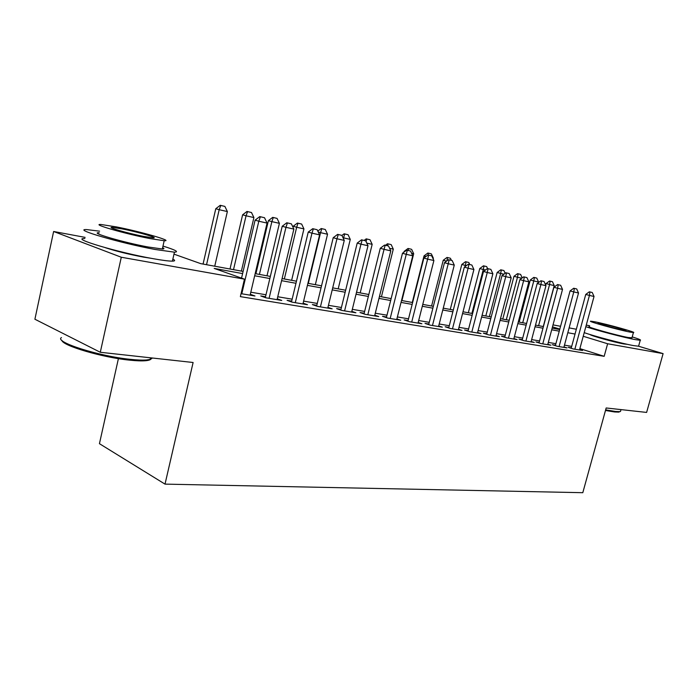 <?xml version="1.0" encoding="UTF-8"?>
<svg xmlns="http://www.w3.org/2000/svg" width="698" height="698" viewBox="0 0 698 698"><rect width="100%" height="100%" fill="white"/><g stroke="black" fill="none" stroke-linecap="round" stroke-linejoin="round"><path stroke-width="1.05" d="M627.275 344.315L623.933 343.966C614.764 342.386 590.133 335.52 590.098 334.551M151.038 258.295L143.404 257.091C128.816 254.325 116.121 251.184 105.311 247.685M118.407 358.632L99.439 443.684L165.016 484.124L582.804 492.692L606.178 407.972L646.618 412.422L663.1 353.624L607.626 343.756L583.231 336.279M165.016 484.124L193.11 362.498L100.294 352.272L34.9 319.23L53.624 231.492L85.112 237.372M553.017 324.884L560.573 326.298M569.123 327.894L576.33 329.238M571.296 347.857L568.224 347.342L573.267 348.948L582.551 350.492L579.628 349.567M555.486 345.213L552.336 344.69L557.397 346.313L566.977 347.901L563.984 346.95M539.161 342.482L535.933 341.941L541.011 343.582L550.905 345.231L547.834 344.245M522.296 339.664L518.98 339.115L524.076 340.764L534.302 342.465L531.143 341.444M504.863 336.75L501.461 336.183L506.565 337.849L517.139 339.612L513.903 338.556M486.829 333.74L483.33 333.155L488.452 334.839L499.393 336.654L496.069 335.564M468.175 330.616L464.571 330.014L469.702 331.716L481.027 333.6L477.606 332.475M448.849 327.388L445.149 326.769L450.28 328.488L462.015 330.442L458.499 329.264M428.834 324.038L425.021 323.401L430.16 325.137L442.323 327.161L438.702 325.949M408.077 320.574L404.151 319.911L409.29 321.665L421.897 323.767L418.181 322.502M386.544 316.971L382.495 316.299L387.634 318.061L400.722 320.242L396.883 318.925M364.19 313.236L360.02 312.538L365.141 314.318L378.735 316.578L374.782 315.217M340.964 309.354L336.654 308.629L341.767 310.427L355.901 312.783L351.827 311.36M316.813 305.314L312.364 304.572L317.459 306.387L332.161 308.83L327.955 307.347M291.685 301.108L287.087 300.341L292.165 302.173L307.469 304.721L303.124 303.168M265.519 296.737L260.764 295.943L265.816 297.793L281.756 300.445L277.263 298.814M242.599 273.581L214.207 268.416L244.457 279.148L240.365 296.624L604.18 356.32L579.881 348.616M571.697 346.365L564.473 345.144M555.896 343.695L548.323 342.413M539.571 340.938L531.64 339.603M522.715 338.094L514.391 336.689M505.282 335.153L496.557 333.679M487.256 332.108L478.104 330.564M468.602 328.959L458.996 327.345M449.285 325.704L439.199 324.003M429.27 322.328L418.678 320.539M408.522 318.82L397.389 316.944M386.989 315.191L375.28 313.21M364.635 311.421L352.324 309.336M341.418 307.495L328.453 305.314M317.276 303.421L303.613 301.117M292.148 299.18L277.752 296.755M265.99 294.765L250.8 292.209M241.054 293.666L254.962 295.987L250.32 294.277M100.294 352.272L121.295 257.239L53.624 231.492M638.539 346.217L663.1 353.624M604.18 356.32L607.626 343.756M244.457 279.148L121.295 257.239M575.03 334.045L567.814 332.728M559.255 331.175L551.699 329.796M542.974 328.208L535.052 326.769M526.144 325.155L517.837 323.636M508.746 321.987L500.038 320.399M490.755 318.716L481.62 317.049M472.136 315.33L462.547 313.585M452.854 311.823L442.785 309.991M432.873 308.184L422.299 306.265M412.16 304.415L401.045 302.4M390.662 300.506L378.97 298.386M368.343 296.449L356.05 294.216M345.161 292.235L332.213 289.879M321.054 287.846L307.408 285.369M295.961 283.283L281.582 280.675M269.838 278.537L254.674 275.771M559.813 329.098L552.484 326.847M173.985 254.142L200.727 263.635L243.113 271.417M255.18 273.633L270.335 276.417M282.088 278.572L296.458 281.207M307.905 283.309L321.542 285.814M332.702 287.864L345.65 290.237M356.538 292.235L368.832 294.495M379.459 296.449L391.142 298.596M401.516 300.498L412.631 302.539M422.77 304.398L433.345 306.343M443.256 308.158L453.316 310.008M463.01 311.788L472.598 313.55M482.082 315.287L491.209 316.962M500.492 318.672L509.2 320.269M518.291 321.935L526.589 323.462M535.497 325.094L543.41 326.551M552.144 328.156L559.7 329.543M264.516 217.724L259.769 216.598L264.516 217.724L267.072 223.081L250.102 295.175M241.796 293.797L258.81 221.222L255.11 220.149L259.769 216.598M241.543 278.118L255.11 220.149M267.072 223.081L258.81 221.222L260.38 216.781M214.74 266.208L227.365 211.555L219.189 209.705L206.538 264.699M220.804 205.465L224.887 206.407L220.236 205.308L220.804 205.465L219.189 209.705L215.778 208.711L203.066 264.062M227.365 211.555L224.887 206.407M220.236 205.308L215.778 208.711M151.248 357.882C151.684 359.409 149.712 360.369 145.324 360.744C141.476 361.041 136.223 360.84 129.584 360.142C102.536 357.516 62.27 345.676 61.878 340.354M61.441 337.579C53.79 341.863 99.081 356.32 130.395 359.348C137.201 360.072 142.575 360.281 146.51 359.976L150.149 359.418L152.504 358.022M99.596 231.169L86.796 229.598C71.292 228.726 120.388 243.131 155.043 249.465L174.43 252.17C179.29 251.987 175.477 249.954 162.983 246.08M84.851 238.55C69.303 237.983 118.311 252.58 152.984 258.653C162.451 260.354 168.925 261.174 172.397 261.139C175.198 261.061 175.355 260.38 172.868 259.089M162.625 247.65C164.458 248.549 164.353 248.994 162.329 248.994L148.168 247.005C123.31 242.442 88.28 232.172 99.247 232.748M116.217 226.867L101.044 224.503C90.112 223.718 125.204 233.874 150.053 238.594L164.187 240.74C174.195 241.264 140.595 231.605 116.217 226.867M143.84 236.439L153.063 237.844C159.615 238.21 137.803 231.937 122.037 228.883L112.387 227.391C105.45 226.911 127.874 233.394 143.84 236.439M620.033 411.567L618.698 412.117L614.606 411.968L605.489 410.476M605.655 409.857L615.392 411.471L619.58 411.628L620.496 411.445L620.758 410.503M589.644 325.774L586.268 325.094M585.831 326.69C596.328 330.302 624.352 337.631 635.293 339.612L640.24 340.284C641.532 340.118 638.862 338.992 632.222 336.898M584.217 332.649C594.687 336.349 622.677 343.695 633.636 345.606L638.591 346.217L638.722 345.754M631.987 337.727L628.287 337.535C616.36 335.372 584.54 326.394 589.417 326.594M594.818 321.795L590.883 321.193C586.032 320.906 617.887 329.805 629.805 332.039L633.418 332.571C637.745 332.71 606.736 324.073 594.818 321.795M623.445 330.18L625.809 330.529C628.662 330.634 608.586 325.041 600.908 323.575L598.404 323.2C595.342 323.026 615.767 328.732 623.445 330.18M291.38 223.849L286.799 222.775L291.38 223.849L293.875 229.092L277.062 299.66M269.088 298.334L285.953 227.321L282.228 226.239L286.799 222.775M265.319 297.61L282.228 226.239M293.875 229.092L285.953 227.321L287.419 222.95M317.154 229.729L312.73 228.691L317.154 229.729L319.588 234.868L302.932 303.97M295.28 302.696L311.98 233.158L308.237 232.085L312.73 228.691M291.494 301.929L308.237 232.085M319.588 234.868L311.98 233.158L313.358 228.865M341.898 235.383L337.623 234.371L341.898 235.383L344.271 240.409L327.772 308.097M320.426 306.876L336.968 238.768L333.216 237.695L337.623 234.371M316.622 306.09L333.216 237.695M344.271 240.409L336.968 238.768L338.251 234.545M365.682 240.801L361.547 239.824L365.682 240.801L367.994 245.731L351.644 312.076M344.585 310.898L360.971 244.16L357.21 243.087L361.547 239.824M340.781 310.087L357.21 243.087M367.994 245.731L360.971 244.16L362.175 240.007M241.386 271.094L253.906 217.567L246.054 215.787L233.507 269.655M247.572 211.625L251.489 212.524L246.996 211.459L247.572 211.625L246.054 215.787L242.616 214.801L230.008 269.009M253.906 217.567L251.489 212.524M246.996 211.459L242.616 214.801M267.002 275.797L279.409 223.343L271.862 221.632L259.42 274.41M273.284 217.532L277.054 218.395L272.709 217.366L273.284 217.532L271.862 221.632L268.407 220.638L255.904 273.764M279.409 223.343L277.054 218.395M272.709 217.366L268.407 220.638M291.633 280.326L303.935 228.9L296.676 227.251L284.339 278.982M298.011 223.22L301.641 224.049L297.435 223.055L298.011 223.22L296.676 227.251L293.204 226.257L292.977 227.208M303.935 228.9L301.641 224.049M297.435 223.055L293.204 226.257M315.339 284.679L327.536 234.24L320.556 232.661L308.324 283.388M321.804 228.682L325.294 229.485L321.22 228.525L321.804 228.682L320.556 232.661L318.227 231.998M327.536 234.24L325.294 229.485M321.22 228.525L317.808 231.108M388.542 246.019L384.546 245.077L388.542 246.019L390.801 250.852L374.617 315.897M367.82 314.763L384.057 249.343L380.279 248.27L384.546 245.077M364.016 313.926L380.279 248.27M390.801 250.852L384.057 249.343L385.174 245.251M338.181 288.867L350.274 239.388L343.538 237.861L343.381 238.515M344.716 233.952L348.075 234.729L344.131 233.786L344.716 233.952L343.538 237.861L342.997 237.713M350.274 239.388L348.075 234.729M344.131 233.786L341.933 235.444M410.546 251.044L406.672 250.128L410.546 251.044L412.754 255.782L396.726 319.571M390.182 318.489L406.253 254.325L402.484 253.261L406.672 250.128M386.378 317.634L402.484 253.261M412.754 255.782L406.253 254.325L407.3 250.303M369.443 239.606L366.206 238.864L369.443 239.606M360.194 292.907L372.174 244.344L366.764 243.122M372.174 244.344L370.027 239.772M366.206 238.864L364.138 240.417M366.057 241.604L366.79 239.03M431.739 255.878L427.979 254.988L431.739 255.878L433.894 260.529L418.023 323.122M411.715 322.066L427.638 259.124L423.861 258.059L427.979 254.988M407.92 321.202L423.861 258.059M433.894 260.529L427.638 259.124L428.616 255.163M390.618 244.475L387.486 243.759L390.618 244.475M381.422 296.807L393.297 249.134L389.606 248.296M393.297 249.134L391.203 244.64M387.486 243.759L385.453 245.286M387.573 245.766L388.071 243.916M452.164 260.537L448.517 259.673L452.164 260.537L454.267 265.1L438.553 326.533M432.472 325.521L448.238 263.748L444.469 262.692L448.517 259.673M428.677 324.64L444.469 262.692M454.267 265.1L448.238 263.748L449.146 259.848M404.744 251.568L404.125 251.393L403.933 252.179M411.043 249.169L408.025 248.479L411.043 249.169M401.917 300.568L413.687 253.749L411.584 253.269M413.687 253.749L411.628 249.334M408.025 248.479L404.125 251.393M408.138 250.46L408.609 248.645M471.857 265.031L468.314 264.193L471.857 265.031L473.916 269.515L458.35 329.831M452.487 328.854L468.096 268.207L464.327 267.151L468.314 264.193M448.709 327.955L464.327 267.151M473.916 269.515L468.096 268.207L468.943 264.368M426.016 256.454L424.018 255.904L412.256 302.47M430.771 253.706L427.857 253.034L430.771 253.706M433.17 258.967L433.362 258.199L432.751 258.068M433.362 258.199L431.355 253.871M427.857 253.034L424.018 255.904M427.996 254.997L428.441 253.2M490.86 269.367L487.422 268.556L490.86 269.367L492.884 273.764L477.467 333.007M471.804 332.065L487.265 272.508L483.505 271.461L487.422 268.556M468.035 331.166L483.505 271.461M492.884 273.764L487.265 272.508L488.05 268.73M446.511 261.165L443.23 260.258L431.582 306.021M449.826 258.086L447.008 257.44L449.826 258.086M451.37 260.328L450.411 258.251M447.008 257.44L443.23 260.258M446.816 260.939L447.593 257.606M509.208 273.555L505.875 272.761L509.208 273.555L511.189 277.874L495.929 336.078M490.458 335.171L505.762 276.661L502.01 275.614L505.875 272.761M486.698 334.263L502.01 275.614M511.189 277.874L505.762 276.661L506.495 272.935M466.334 265.668L465.313 265.441L464.999 266.653M466.116 261.863L468.838 262.483L465.531 261.698L466.116 261.863L465.313 265.441L461.806 264.463L450.262 309.45M469.78 264.525L468.838 262.483M465.531 261.698L461.806 264.463M526.938 277.603L523.692 276.827L526.938 277.603L528.875 281.844L513.772 339.054M508.484 338.172L523.631 280.675L519.888 279.636L523.692 276.827M504.733 337.256L519.888 279.636M528.875 281.844L523.631 280.675L524.32 277.001M485.468 270.004L483.278 269.507L471.9 313.419M484.019 265.973L486.654 266.584L483.435 265.816L484.019 265.973L483.278 269.507L479.77 268.538L468.332 312.765M487.579 268.59L486.654 266.584M483.435 265.816L479.77 268.538M503.947 274.183L500.649 273.442L489.385 316.63M501.347 269.96L503.904 270.545L500.771 269.803L501.347 269.96L500.649 273.442L497.15 272.473L485.817 315.976M505.16 273.293L503.904 270.545M500.771 269.803L497.15 272.473M521.799 278.232L517.48 277.246L506.312 319.736M518.134 273.817L520.603 274.384L517.55 273.66L518.134 273.817L517.48 277.246L513.99 276.286L502.761 319.082M522.217 277.917L520.603 274.384M517.55 273.66L513.99 276.286M544.082 281.512L540.924 280.762L544.082 281.512L545.976 285.683L531.021 341.924M525.908 341.069L540.906 284.548L537.181 283.519L540.924 280.762M522.165 340.144L537.181 283.519M545.976 285.683L540.906 284.548L541.543 280.936M560.66 285.29L557.589 284.566L560.66 285.29L562.518 289.4L547.712 344.699M542.756 343.878L557.615 288.3L553.898 287.271L557.589 284.566M539.039 342.945L553.898 287.271M562.518 289.4L557.615 288.3L558.208 284.732M576.705 288.955L573.712 288.248L576.705 288.955L578.529 292.994L563.862 347.386M559.072 346.592L573.782 291.93L570.074 290.909L573.712 288.248M555.364 345.658L570.074 290.909M578.529 292.994L573.782 291.93L574.332 288.414M538.411 282.611L538.559 282.027L533.778 280.936L522.715 322.746M534.389 277.551L536.779 278.101L533.804 277.394L534.389 277.551L533.778 280.936L530.297 279.985L519.164 322.101M538.559 282.027L536.779 278.101M533.804 277.394L530.297 279.985M592.236 292.497L589.321 291.808L592.236 292.497L594.033 296.476L579.506 349.986M574.864 349.218L589.435 295.437L585.744 294.434L589.321 291.808M571.182 348.285L585.744 294.434M594.033 296.476L589.435 295.437L589.941 291.973M543.28 326.524L554.212 285.569L549.57 284.514L538.603 325.669M550.137 281.172L552.458 281.713L549.562 281.015L550.137 281.172L549.57 284.514L546.098 283.562L545.696 285.072M554.212 285.569L552.458 281.713M549.562 281.015L546.098 283.562M150.515 357.804L150.149 359.418M112.204 228.194L112.387 227.391M162.329 248.994L164.187 240.74M174.43 252.17L172.397 261.139M145.324 360.744L146.51 359.976M621.002 409.604L620.496 411.445M631.908 338.024L633.418 332.571M640.24 340.284L638.591 346.217M618.698 412.117L619.58 411.628"/></g></svg>
